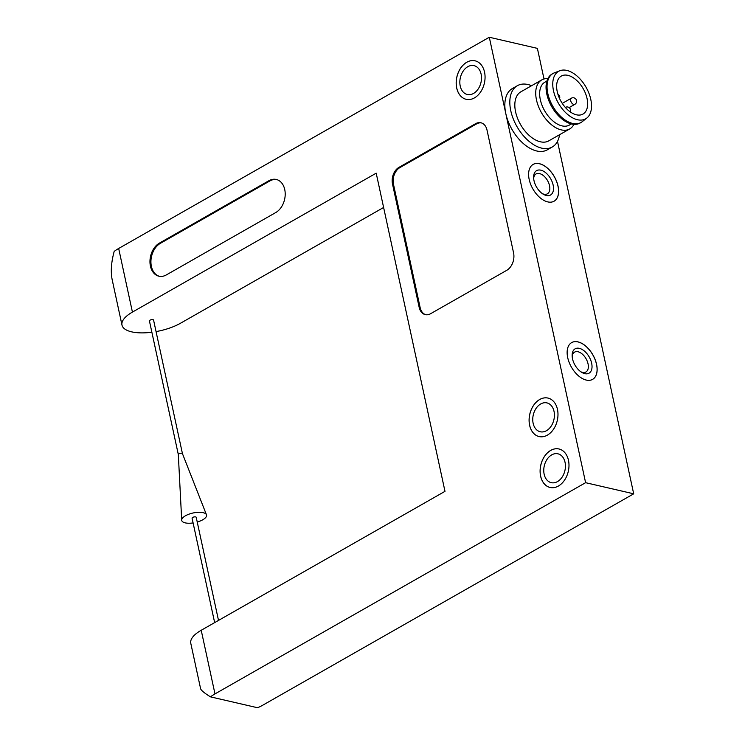 <?xml version="1.0" encoding="UTF-8"?>
<svg xmlns="http://www.w3.org/2000/svg" width="745" height="745" viewBox="0 0 745 745"><rect width="100%" height="100%" fill="white"/><g stroke="black" fill="none" stroke-linecap="round" stroke-linejoin="round"><path stroke-width="1.12" d="M475.58 123.689A12.702 9.07 103 0 1 480.916 122.776A12.702 9.07 103 0 1 487.007 130.04L513.566 252.853A13.401 9.573 103 0 1 506.73 270.333L430.61 313.71A12.702 9.07 103 0 1 425.274 314.623A12.702 9.07 103 0 1 419.174 307.359L392.485 183.913A12.702 9.07 103 0 1 398.966 167.355L475.58 123.689L476.539 123.912A12.702 9.07 103 0 1 481.391 122.906M585.607 482.686L214.979 693.902A35.276 13.587 -12.2 0 0 210.49 696.854L257.602 707.75A35.276 13.587 -12.2 0 0 263.06 705.031L633.697 493.814L585.607 482.686L505.808 113.612A35.276 20.599 -119.7 0 1 512.392 88.525L517.365 85.694A35.276 20.599 -119.7 0 1 531.595 85.703M151.868 332.233A35.276 13.587 -12.2 0 1 121.994 325.118L112.188 279.757C110.558 271.767 111.219 262.324 114.181 251.41A35.276 13.587 167.8 0 1 118.669 248.467L489.297 37.25L505.808 113.612A35.276 20.599 -119.7 0 0 547.324 149.82L552.296 146.979A35.276 20.599 -119.7 0 1 510.781 110.772A35.276 20.599 -119.7 0 1 517.365 85.694M210.49 696.854C204.344 693.055 201.048 690.317 200.591 688.65L190.785 643.289A35.276 13.587 167.8 0 1 201.215 630.27L444.988 491.346L376.197 173.175L132.424 312.099A35.276 13.587 -12.2 0 0 121.994 325.118M568.472 460.289A19.752 14.108 -77 0 0 558.992 448.984A19.752 14.108 -77 0 0 540.796 465.048A19.752 14.108 -77 0 0 550.089 487.472A19.752 14.108 -77 0 0 564.533 480.153A19.752 14.108 -77 0 0 568.472 460.289M557.465 409.378A19.752 14.108 -77 0 0 547.985 398.072A19.752 14.108 -77 0 0 529.788 414.136A19.752 14.108 -77 0 0 539.082 436.561A19.752 14.108 -77 0 0 553.535 429.241A19.752 14.108 -77 0 0 557.465 409.378M484.548 72.125A19.752 14.108 -77 0 0 475.068 60.82A19.752 14.108 -77 0 0 456.871 76.884A19.752 14.108 -77 0 0 466.165 99.309A19.752 14.108 -77 0 0 480.609 91.989A19.752 14.108 -77 0 0 484.548 72.125M268.871 180.737L159.421 243.112A17.638 12.6 103 0 0 149.959 261.234A17.638 12.6 103 0 0 158.881 276.199A17.638 12.6 103 0 0 166.303 274.933L275.743 212.558A17.638 12.6 103 0 0 285.205 194.426A17.638 12.6 103 0 0 276.283 179.461A17.638 12.6 103 0 0 268.871 180.737L269.83 180.96A17.638 12.6 103 0 1 276.758 179.592M383.61 207.483L180.513 323.228A35.276 13.587 -12.2 0 1 156.059 331.59M489.297 37.25L537.387 48.378L544.008 78.979M557.502 141.392L633.697 493.814M529.183 179.471A21.167 12.358 -119.7 0 1 533.131 164.422A21.167 12.358 -119.7 0 1 554.355 176.686A21.167 12.358 -119.7 0 1 554.094 201.197A21.167 12.358 -119.7 0 1 529.183 179.471M567.709 357.647A21.167 12.358 -119.7 0 1 571.657 342.598A21.167 12.358 -119.7 0 1 592.88 354.862A21.167 12.358 -119.7 0 1 592.61 379.373A21.167 12.358 -119.7 0 1 567.709 357.647M425.758 314.716A12.702 9.07 103 0 1 420.143 307.583L393.453 184.136A12.702 9.07 103 0 1 399.925 167.578L476.539 123.912M565.036 462.282A14.816 10.588 -77 0 0 557.931 453.807A14.816 10.588 -77 0 0 544.278 465.849A14.816 10.588 -77 0 0 551.253 482.667A14.816 10.588 -77 0 0 562.084 477.182A14.816 10.588 -77 0 0 565.036 462.282M559.02 448.984A19.752 14.108 -77 0 0 540.842 465.057A19.752 14.108 -77 0 0 550.117 487.472M554.029 411.38A14.816 10.588 -77 0 0 546.923 402.896A14.816 10.588 -77 0 0 533.271 414.946A14.816 10.588 -77 0 0 540.246 431.765A14.816 10.588 -77 0 0 551.077 426.27A14.816 10.588 -77 0 0 554.029 411.38M548.013 398.081A19.752 14.108 -77 0 0 529.835 414.146A19.752 14.108 -77 0 0 539.11 436.57M481.112 74.118A14.816 10.588 -77 0 0 474.006 65.635A14.816 10.588 -77 0 0 460.354 77.685A14.816 10.588 -77 0 0 467.329 94.503A14.816 10.588 -77 0 0 478.16 89.018A14.816 10.588 -77 0 0 481.112 74.118M475.096 60.82A19.752 14.108 -77 0 0 456.918 76.893A19.752 14.108 -77 0 0 466.193 99.309M557.232 91.626A21.866 12.777 -119.7 0 1 561.311 76.074A21.866 12.777 -119.7 0 1 583.242 88.748A21.866 12.777 -119.7 0 1 582.972 114.078A21.866 12.777 -119.7 0 1 557.232 91.626M553.507 90.76A27.332 15.962 -119.7 0 1 559.886 70.719A27.332 15.962 -119.7 0 1 586.017 87.165A27.332 15.962 -119.7 0 1 586.846 118.027A27.332 15.962 -119.7 0 1 567.997 114.739A27.332 15.962 -119.7 0 1 553.507 90.76M586.846 118.027L582.236 121.677A28.217 16.483 -119.7 0 1 581.025 122.487A28.217 16.483 -119.7 0 1 547.817 93.525A28.217 16.483 -119.7 0 1 553.079 73.457A28.217 16.483 -119.7 0 1 554.401 72.833L559.886 70.719M581.025 122.487L580.029 123.055A28.217 16.483 -119.7 0 1 546.821 94.094A28.217 16.483 -119.7 0 1 552.092 74.025L553.079 73.457M571.35 123.94L569.385 125.067A24.687 14.425 -119.7 0 1 540.33 99.718A24.687 14.425 -119.7 0 1 544.93 82.155L546.904 81.037M573.92 124.35A28.217 16.483 -119.7 0 1 569.692 128.95A28.217 16.483 -119.7 0 1 536.493 99.979A28.217 16.483 -119.7 0 1 541.755 79.911A28.217 16.483 -119.7 0 1 547.864 78.616M569.692 128.95L548.804 140.852A28.217 16.483 -119.7 0 1 515.596 111.89A28.217 16.483 -119.7 0 1 520.857 91.821L541.755 79.911M559.542 134.733A35.276 20.599 -119.7 0 1 552.296 146.979M571.629 342.607A21.167 12.358 -119.7 0 1 592.824 354.89A21.167 12.358 -119.7 0 1 592.592 379.382M572.514 358.792A14.043 8.204 -119.7 0 1 572.132 355.458A14.043 8.204 -119.7 0 1 582.152 349.479A14.043 8.204 -119.7 0 1 592.033 366.829A14.043 8.204 -119.7 0 1 581.789 372.398A14.043 8.204 -119.7 0 1 572.514 358.792M572.179 356.576A11.436 6.677 -119.7 0 1 574.591 352.124A11.436 6.677 -119.7 0 1 586.054 358.745A11.436 6.677 -119.7 0 1 585.915 371.988A11.436 6.677 -119.7 0 1 580.849 371.792M533.113 164.431A21.167 12.358 -119.7 0 1 554.299 176.714A21.167 12.358 -119.7 0 1 554.066 201.206M533.997 180.625A14.043 8.204 -119.7 0 1 533.606 177.291A14.043 8.204 -119.7 0 1 543.626 171.303A14.043 8.204 -119.7 0 1 553.516 188.653A14.043 8.204 -119.7 0 1 543.263 194.222A14.043 8.204 -119.7 0 1 533.997 180.625M533.662 178.4A11.436 6.677 -119.7 0 1 536.065 173.948A11.436 6.677 -119.7 0 1 547.528 180.569A11.436 6.677 -119.7 0 1 547.389 193.821A11.436 6.677 -119.7 0 1 542.332 193.616M159.365 276.302A17.638 12.6 103 0 1 150.928 261.123A17.638 12.6 103 0 1 160.38 243.336L269.83 180.96M214.653 622.615L192.08 518.213A2.114 0.82 -12.2 0 1 193.29 517.16A2.114 0.82 -12.2 0 1 195.637 516.909A2.114 0.82 -12.2 0 1 196.214 517.319L218.508 620.417M193.095 522.925A12.702 4.889 -12.2 0 1 181.696 520.14A12.702 4.889 -12.2 0 1 189.36 514.031A12.702 4.889 -12.2 0 1 203.106 512.662A12.702 4.889 -12.2 0 1 206.467 514.786A12.702 4.889 -12.2 0 1 197.229 522.031M178.316 454.58A2.114 0.82 -12.2 0 1 178.316 454.524A2.114 0.82 -12.2 0 1 179.592 453.509A2.114 0.82 -12.2 0 1 181.882 453.277A2.114 0.82 -12.2 0 1 182.441 453.631A2.114 0.82 -12.2 0 1 182.46 453.677M181.696 520.14L178.316 454.524L149.428 320.946A2.114 0.82 -12.2 0 1 150.639 319.894A2.114 0.82 -12.2 0 1 152.986 319.652A2.114 0.82 -12.2 0 1 153.563 320.052L182.451 453.658M201.215 630.27L214.979 693.902M118.669 248.467L132.424 312.099M420.143 307.583L419.174 307.359M393.453 184.136L392.485 183.913M399.925 167.578L398.966 167.355M571.35 98.21A3.529 3.529 0 0 1 576.155 99.523A3.529 3.529 0 0 1 574.842 104.337A3.529 2.058 -119.7 0 1 570.689 100.715A3.529 2.058 -119.7 0 1 571.35 98.21L562.261 103.387M160.38 243.336L159.421 243.112M559.588 98.564A3.529 3.529 0 0 0 557.931 94.27M574.842 104.337L569.133 107.587M570.298 111.927A3.529 3.529 0 0 0 565.343 107.401M182.441 453.631L206.467 514.786"/></g></svg>
